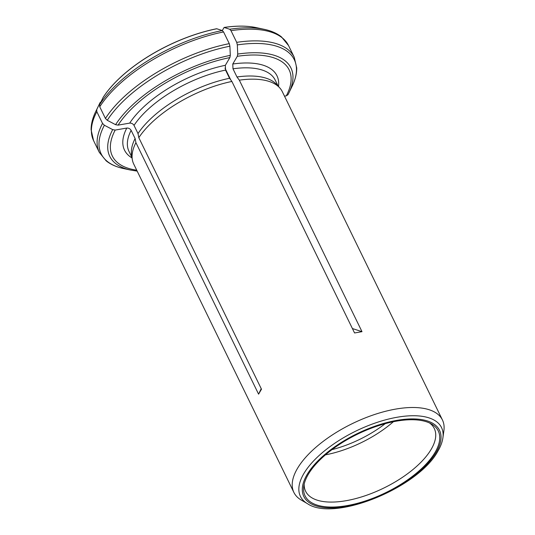 <?xml version="1.0" encoding="UTF-8"?>
<svg xmlns="http://www.w3.org/2000/svg" width="535" height="535" viewBox="0 0 535 535"><rect width="100%" height="100%" fill="white"/><g stroke="black" fill="none" stroke-linecap="round" stroke-linejoin="round"><path stroke-width="0.8" d="M332.001 449.627A68.868 30.187 154 0 0 385.233 423.66M225.008 68.139L230.745 79.896M100.841 102.165L100.212 102.399L96.735 109.588L96.835 111.721L102.539 123.418L104.379 125.25L112.684 129.624L115.186 130.079L126.782 128.059C128.647 127.959 130.099 128.721 131.129 130.346L135.114 138.525A81.34 35.658 154 0 0 131.583 155.103L132.305 159.53A82.637 36.226 154 0 0 133.743 164.091L293.882 492.427A82.637 36.226 -26 0 1 297.406 468.52A82.637 36.226 -26 0 1 374.293 414.605A82.637 36.226 -26 0 1 442.432 419.975A82.637 36.226 -26 0 1 443.896 430.608L442.926 437.683A78.498 34.414 154 0 0 386.979 419.46A78.498 34.414 154 0 0 303.78 473.696A78.498 34.414 154 0 0 307.531 503.723L301.359 500.131A82.637 36.226 -26 0 1 293.882 492.427M229.281 43.643A108.451 47.541 154 0 0 105.435 118.469L99.737 106.779L99.637 104.646L103.195 97.31A99.764 43.736 -26 0 1 216.682 28.736L222.266 30.548L223.576 31.946L229.281 43.643L229.903 46.204L230.297 55.366L229.876 57.586L225.349 65.31L225.556 70.092L229.548 78.27A81.34 35.658 154 0 0 138.017 133.576L138.812 137.696L261.481 389.206L258.586 394.155L261.227 388.678M222.286 30.555L224.111 27.445A99.764 43.736 -26 0 1 251.176 26.75A99.764 43.736 -26 0 1 253.831 27.151M442.432 419.975L282.293 91.639A82.637 36.226 154 0 0 279.578 87.693A82.637 36.226 154 0 0 239.326 80.163L361.994 331.667L352.411 328.543M229.548 78.27L231.896 81.454L354.565 332.964L361.994 331.667M231.896 81.454A82.637 36.226 154 0 0 138.812 137.696M135.114 138.525L135.917 142.644L258.586 394.155M135.917 142.644A82.637 36.226 154 0 0 132.305 159.53M100.292 102.259L100.212 102.399A99.925 43.803 -26 0 0 99.363 104.084L100.246 102.339M105.435 118.469L107.274 120.301L115.587 124.675L118.088 125.13L129.684 123.117C131.55 123.01 133.001 123.772 134.024 125.397L138.017 133.576M279.578 87.693L276.541 84.403A81.34 35.658 154 0 0 236.972 76.98L239.326 80.163M224.111 27.445L229.696 29.251L231 30.655L236.704 42.352L237.333 44.913L237.727 54.068L237.306 56.295L232.778 64.013L232.986 68.801L236.972 76.98M288.011 94.655A100.787 44.184 154 0 0 288.88 92.936L287.977 94.715L286.305 95.839L284.493 96.16M435.089 452.356A74.084 32.474 154 0 0 431.544 424.014A74.084 32.474 154 0 0 357.433 434.206A74.084 32.474 154 0 0 303.766 486.342A74.084 32.474 154 0 0 356.571 503.542A74.084 32.474 154 0 0 435.089 452.356M393.379 421.727A71.576 31.378 -26 0 1 325.467 454.85M304.181 484.142A71.576 31.378 154 0 0 305.625 491.27A71.576 31.378 154 0 0 364.643 495.925A71.576 31.378 154 0 0 431.237 449.219A71.576 31.378 154 0 0 434.293 428.515A71.576 31.378 154 0 0 429.565 422.991M131.129 130.346A81.34 35.658 154 0 0 129.009 151.418L131.971 157.497M126.782 128.059A84.811 37.176 154 0 0 132.045 157.959M115.186 130.079A98.34 43.108 154 0 0 136.713 170.19M99.363 104.084L95.725 111.581C92.615 117.954 91.077 124.013 91.104 129.744L93.585 140.638A108.451 47.541 -26 0 1 96.835 111.721M102.539 123.418A108.451 47.541 154 0 0 99.289 152.335L106.151 160.841C110.685 164.472 116.463 167.034 123.505 168.532A107.435 47.093 154 0 1 104.379 125.25M95.725 111.581A107.435 47.093 -26 0 1 96.735 109.588M112.684 129.624A100.787 44.184 154 0 0 130.707 170.083L123.505 168.532M103.115 97.457A99.925 43.803 -26 0 1 216.795 28.763M225.556 70.092A81.34 35.658 154 0 0 134.024 125.397M225.349 65.31A84.811 37.176 154 0 0 129.684 123.117M229.876 57.586A98.34 43.108 154 0 0 118.088 125.13M99.737 106.779A108.451 47.541 -26 0 1 223.576 31.946M99.637 104.646A107.435 47.093 -26 0 1 222.266 30.548M229.903 46.204A107.435 47.093 154 0 0 107.274 120.301M230.297 55.366A100.787 44.184 154 0 0 115.587 124.675M224.225 27.472A99.925 43.803 -26 0 1 256.171 27.606L264.317 29.351C271.252 30.829 276.976 33.344 281.477 36.895L288.532 45.555L294.237 57.252A108.451 47.541 154 0 0 236.704 42.352M278.187 86.182L275.217 80.11A81.34 35.658 154 0 0 232.986 68.801M278.501 86.523A84.811 37.176 154 0 0 232.778 64.013M286.305 95.839A98.34 43.108 154 0 0 237.306 56.295M231 30.655A108.451 47.541 -26 0 1 288.532 45.555M229.696 29.251A107.435 47.093 -26 0 1 264.317 29.351M237.727 54.068A100.787 44.184 154 0 1 288.88 92.936L292.097 86.302A107.435 47.093 154 0 0 237.333 44.913M436.299 452.142A75.495 33.096 154 0 0 361.212 431.745A75.495 33.096 154 0 0 317.496 506.304A75.495 33.096 154 0 0 436.299 452.142M93.585 140.638L99.289 152.335M130.707 170.083L137.167 171.113M251.176 26.75L256.171 27.606M294.237 57.252L296.718 67.898C296.785 73.703 295.246 79.835 292.097 86.302M442.926 437.683C442.318 441.997 440.646 446.471 437.924 451.092C418.671 487.365 334.622 522.22 307.531 503.723"/></g></svg>
